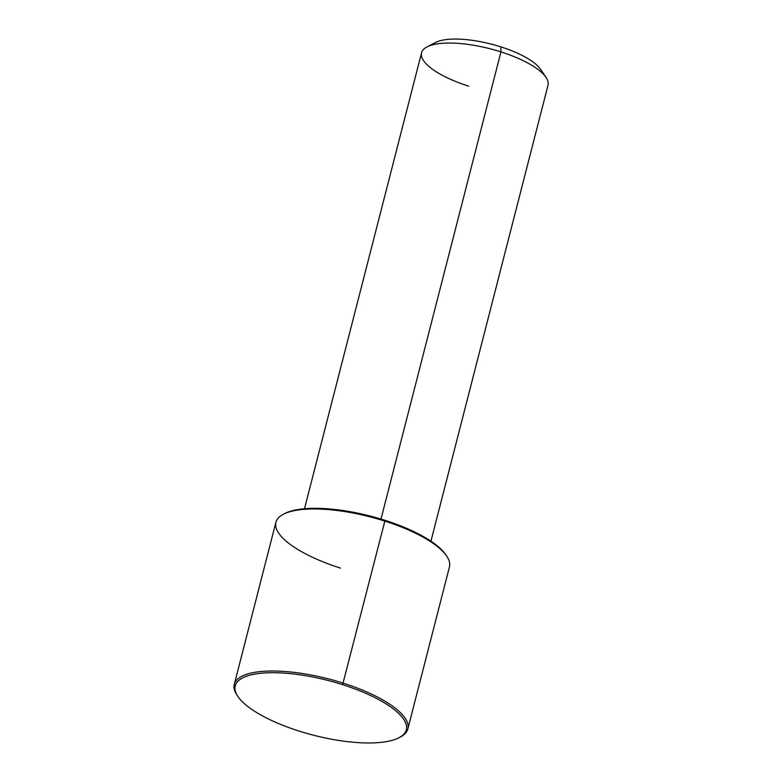 <?xml version="1.0" encoding="UTF-8"?>
<svg xmlns="http://www.w3.org/2000/svg" width="782" height="782" viewBox="0 0 782 782"><rect width="100%" height="100%" fill="white"/><g stroke="black" fill="none" stroke-linecap="round" stroke-linejoin="round"><path stroke-width="1.17" d="M304.491 508.73L421.557 52.785A65.277 20.928 14.4 0 1 500.949 51.895L380.99 519.072L500.949 51.895A65.277 20.928 14.4 0 1 548.006 85.258L430.941 541.193M427.05 46.881L435.652 42.443A57.594 18.465 14.4 0 1 500.851 46.861L500.949 51.895L500.851 46.861A57.594 18.465 14.4 0 1 540.645 69.403L546.041 77.438A65.277 20.928 -165.6 0 0 500.949 51.895A65.277 20.928 -165.6 0 0 427.05 46.881A65.277 20.928 -165.6 0 0 468.623 86.147M542.376 73.166A57.594 18.465 -165.6 0 0 500.851 46.861A57.594 18.465 -165.6 0 0 432.319 44.906M446.278 555.484A88.317 28.318 -165.6 0 0 384.842 520.265A88.317 28.318 -165.6 0 0 284.169 513.862M446.747 556.158A89.598 28.729 -165.6 0 0 384.852 521.105L384.842 520.265A88.317 28.318 14.4 0 1 445.848 554.819L446.747 556.158M283.436 514.224L284.863 513.491A88.317 28.318 14.4 0 1 384.842 520.265L384.852 521.105A89.598 28.729 -165.6 0 0 283.436 514.224A89.598 28.729 -165.6 0 0 340.493 568.113M234.287 684.387L275.89 522.327A89.598 28.729 14.4 0 1 384.852 521.105L342.624 684.67A88.317 28.318 -165.6 0 0 237.884 696.459A88.317 28.318 -165.6 0 0 298.9 731.014A88.317 28.318 -165.6 0 0 398.869 737.788A88.317 28.318 -165.6 0 0 342.624 684.67A88.317 28.318 14.4 0 1 403.766 734.249A88.317 28.318 14.4 0 1 298.9 731.014A88.317 28.318 14.4 0 1 237.767 681.425A88.317 28.318 14.4 0 1 342.624 684.67L384.852 521.105A89.598 28.729 14.4 0 1 449.455 566.891L407.842 728.941A89.598 28.729 -165.6 0 0 343.249 683.155A89.598 28.729 -165.6 0 0 234.287 684.387A89.598 28.729 -165.6 0 0 237.454 695.784M399.573 737.416A89.598 28.729 -165.6 0 0 407.842 728.941M237.884 696.459L236.985 695.12A89.598 28.729 14.4 0 1 343.249 683.155A89.598 28.729 14.4 0 1 400.306 737.045L398.869 737.788"/></g></svg>
